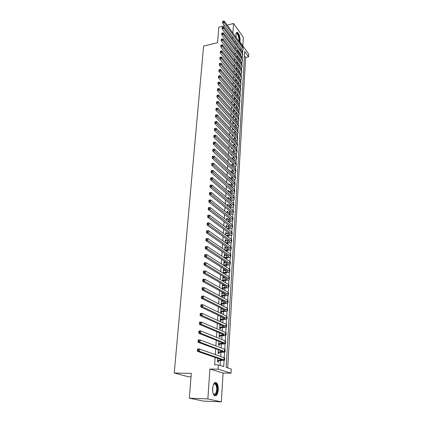 <?xml version="1.0" encoding="UTF-8"?>
<svg xmlns="http://www.w3.org/2000/svg" width="423" height="423" viewBox="0 0 423 423"><rect width="100%" height="100%" fill="white"/><g stroke="black" fill="none" stroke-linecap="round" stroke-linejoin="round"><path stroke-width="0.63" d="M218.242 389.863C218.368 386.696 217.845 384.401 216.671 382.984C214.63 381.689 213.277 383.513 212.616 388.451C212.483 391.619 212.996 393.924 214.16 395.362C216.243 396.668 217.607 394.833 218.242 389.863M239.846 41.766L240.132 40.317C240.037 36.473 239.132 33.845 237.409 32.423C236.605 32.174 236.129 32.883 235.981 34.543L236.235 37.663M238.905 41.354L238.958 40.529L248.75 54.096L248.597 56.814L244.695 51.442L226.152 367.402L231.259 369.062L231.027 373.208L218.094 369.173L218.368 364.864L223.714 366.609L224.084 360.496M223.069 373.049L209.903 369.03L207.857 398.937L189.33 398.175L203.336 401.078L221.335 401.85L223.069 373.049L231.027 373.208M191.027 376.856L188.441 376.793L174.25 373.023L203.6 46.075L217.581 42.697L218.813 27.22L224.576 25.755M242.813 45.869L243.325 37.319L233.554 23.482L232.899 33.047M227.701 367.904L245.62 57.486L248.597 56.814M207.857 398.937L221.335 401.85M227.151 25.1L233.554 23.482M217.739 358.318L217.512 361.845L218.405 362.141L218.501 360.666M218.289 349.726L218.051 353.427L218.94 353.744L219.035 352.285M218.834 341.229L218.585 345.094L219.468 345.432L219.558 343.989M219.373 332.811L219.114 336.845L219.992 337.205L220.082 335.777M219.907 324.489L219.637 328.682L220.51 329.062L220.6 327.645M220.436 316.245L220.156 320.597L221.023 320.999L221.113 319.592M220.959 308.087L220.669 312.597L221.53 313.015L221.62 311.624M221.478 300.013L221.176 304.671L222.033 305.11L222.117 303.735M222.773 293.483L222.826 292.621L221.98 292.161L221.684 296.83L222.53 297.284L222.614 295.92M223.265 285.742L223.318 284.917L222.477 284.436L222.186 288.972M223.751 278.075L223.799 277.287L222.969 276.79L222.694 281.031M224.232 270.482L224.28 269.731L223.45 269.218L223.196 273.168M224.713 262.963L224.756 262.249L223.931 261.715L223.698 265.385M225.184 255.518L225.226 254.836L224.407 254.286L224.19 257.676M225.655 248.148L225.697 247.497L224.883 246.932L224.682 250.046L227.072 249.866L229.277 249.062L228.928 248.465L206.456 232.793L206.604 230.836L208.449 230.662L230.794 246.477L231.307 247.37L231.212 249.004M226.115 240.84L226.157 240.222L225.348 239.645L225.163 242.495M226.575 233.607L226.617 233.02L225.813 232.428L225.644 235.014M227.035 226.442L227.066 225.887L226.268 225.274L226.12 227.606M227.484 219.341L227.516 218.818L226.723 218.194L226.591 220.267M227.928 212.309L227.96 211.812L227.172 211.177L227.056 213.002M228.372 205.345L228.404 204.875L227.622 204.224L227.516 205.805M228.811 198.44L228.843 198.001L228.06 197.335L227.976 198.683M229.245 191.603L228.499 190.514L228.425 191.624M229.678 184.825L228.933 183.751L228.875 184.629M230.107 178.109L229.361 177.052L229.319 177.702M230.53 171.458L229.789 170.411L229.758 170.844M229.541 174.26L230.302 174.974M230.953 164.774L230.197 164.045M229.975 167.482L230.736 168.206M230.551 160.909L230.376 161.216L231.132 161.951L231.159 161.501M230.831 154.115L230.794 154.723L231.545 155.468L231.582 154.86M231.254 147.521L231.207 148.283L231.952 149.039L232 148.277M231.672 140.986L231.614 141.901L232.359 142.673L232.417 141.758M232.09 134.514L232.021 135.577L232.761 136.359L232.824 135.297M232.502 128.095L232.423 129.306L233.158 130.099L233.226 129.01M232.909 121.739L232.819 123.093L233.549 123.897L233.618 122.818M233.311 115.437L233.216 116.933L233.94 117.747L234.009 116.679M233.713 109.192L233.607 110.831L234.331 111.651L234.395 110.593M234.109 103.006L233.998 104.777L234.712 105.607L234.781 104.555M234.501 96.867L234.379 98.776L235.093 99.617L235.162 98.575M234.892 90.786L234.76 92.827L235.474 93.679L235.537 92.648M235.278 84.759L235.14 86.927L235.844 87.788L235.912 86.768M235.664 78.784L235.516 81.079L236.219 81.951L236.283 80.936M236.045 72.862L235.897 75.135M236.42 66.993L236.277 69.198M236.79 61.171L236.653 63.318M237.16 55.397L237.028 57.486M245.62 57.486L244.436 55.873M235.537 46.985L235.4 49.02M235.156 52.732L235.019 54.826M234.776 58.527L234.633 60.685M234.39 64.375L234.247 66.596M234.004 70.276L233.856 72.555M233.612 76.225L233.459 78.572M233.216 82.226L233.057 84.642M232.819 88.285L232.655 90.765M232.417 94.392L232.253 96.941M232.016 100.558L231.841 103.175M231.603 106.776L231.429 109.462M231.191 113.052L231.011 115.812M230.773 119.386L230.588 122.215M230.355 125.774L230.165 128.682M229.932 132.225L229.737 135.201M229.504 138.728L229.303 141.79M229.07 145.295L228.864 148.431M228.637 151.926L228.425 155.141M228.198 158.614L227.981 161.909M227.754 165.367L227.532 168.745M227.304 172.182L227.077 175.645M226.85 179.066L226.617 182.609M226.395 186.009L226.157 189.641M225.935 193.02L225.692 196.743M225.47 200.1L225.216 203.907M224.999 207.249L224.74 211.146M224.523 214.466L224.264 218.453M224.047 221.752L223.778 225.834M223.561 229.107L223.286 233.29M223.074 236.536L222.794 240.814M222.577 244.039L222.292 248.417M222.08 251.616L221.789 256.095M221.578 259.267L221.277 263.846M221.07 266.998L220.764 271.682M220.557 274.807L220.24 279.592M220.039 282.691L219.717 287.587M219.516 290.654L219.188 295.666M218.987 298.701L218.649 303.825M218.453 306.834L218.109 312.068M217.914 315.045L217.559 320.396M217.364 323.346L217.004 328.814M216.814 331.732L216.449 337.321M216.259 340.203L215.883 345.914M215.693 348.764L215.312 354.601M215.127 357.419L214.641 364.816L218.368 364.864M220.103 365.43L220.399 360.687M220.658 356.494L220.922 352.29M221.192 347.933L221.441 343.984M221.721 339.463L221.953 335.756M222.244 331.077L222.461 327.614M222.762 322.781L222.963 319.555M223.275 314.569L223.466 311.571M223.783 306.437L223.957 303.672M224.285 298.389L224.444 295.846M224.782 290.427L224.93 288.1M225.274 282.538L225.406 280.428M225.766 274.733L225.882 272.83M226.035 270.371L226.051 270.107M226.247 267.003L226.353 265.306M226.506 262.842L226.527 262.482M226.723 259.347L226.818 257.85M226.971 255.386L226.998 254.926M227.199 251.77L227.278 250.469M227.431 248.005L227.468 247.444M227.664 244.261L227.733 243.162M227.886 240.692L227.928 240.037M228.129 236.827L228.187 235.918M228.341 233.448L228.388 232.703M228.589 229.467L228.632 228.748M228.79 226.273L228.838 225.433M229.044 222.181L229.076 221.641M229.229 219.162L229.287 218.236M229.493 214.958L229.515 214.598M229.673 212.124L229.731 211.109M230.107 205.144L230.175 204.045M230.382 200.724L230.969 200.65C232.862 200.402 233.94 199.894 234.199 199.122L233.713 198.059L212.314 179.516L210.532 179.754L210.67 177.93L212.452 177.686L233.819 196.325L234.305 197.393L234.215 198.863M230.535 198.234L230.609 197.049M230.963 191.386L231.043 190.123M231.386 184.602L231.471 183.254M231.809 177.877L231.899 176.454M232.222 171.22L232.317 169.713M232.634 164.616L232.735 163.035M233.041 158.075L233.147 156.42M233.448 151.593L233.554 149.864M233.85 145.168L233.961 143.365M234.247 138.802L234.363 136.925M234.638 132.489L234.76 130.548M235.029 126.234L235.156 124.225M235.421 120.032L235.548 117.954M235.801 113.887L235.934 111.741M236.182 107.796L236.32 105.586M236.557 101.753L236.7 99.479M236.933 95.767L237.081 93.43M238.773 89.063L237.308 89.829L237.451 87.434M237.678 83.812L237.821 81.491M238.049 77.853L238.191 75.595M238.419 71.947L238.556 69.753M238.784 66.094L238.916 63.958M239.148 60.288L239.275 58.21M239.508 54.53L239.63 52.515M237.53 49.676L237.398 51.701M237.715 58.39L237.731 58.104M237.345 64.217L237.377 63.741M236.97 70.091L237.012 69.425M236.594 76.018L236.647 75.157M224.523 265.908L224.555 265.422M224.031 273.676L224.079 272.935M223.529 281.517L223.593 280.523M223.027 289.443L223.106 288.185M222.276 301.298L222.329 300.457M221.774 309.192L221.816 308.515M221.266 317.165L221.298 316.653M220.753 325.224L220.774 324.875M209.903 369.03L218.094 369.173M236.256 43.907L237.589 43.59M234.548 41.586L235.891 41.264M238.403 40.661L238.958 40.529M232.639 36.806L232.502 38.794M189.33 398.175L191.302 373.382L174.25 373.023M224.248 357.763L224.592 352.058M224.761 349.287L225.094 343.703M225.263 340.901L225.591 335.434M225.76 332.6L226.083 327.249M226.257 324.383L226.575 319.148M226.749 316.251L227.056 311.127M227.23 308.198L227.532 303.185M227.711 300.23L228.008 295.317M228.187 292.335L228.473 287.534M228.658 284.526L228.938 279.825M229.123 276.785L229.398 272.19M229.583 269.123L229.853 264.629M230.038 261.541L230.302 257.142M230.493 254.027L230.752 249.723M230.937 246.588L231.191 242.379M231.381 239.217L231.63 235.103M231.82 231.92L232.063 227.902M232.259 224.692L232.491 220.764M232.687 217.533L232.92 213.689M233.115 210.443L233.343 206.688M233.538 203.415L233.76 199.746M233.956 196.457L234.173 192.872M234.368 189.562L234.58 186.057M234.781 182.731L234.987 179.31M235.188 175.963L235.389 172.621M235.595 169.253L235.791 165.996M235.992 162.612L236.182 159.429M236.388 156.024L236.579 152.92M236.78 149.499L236.965 146.469M237.171 143.032L237.351 140.076M237.557 136.624L237.731 133.742M237.938 130.273L238.107 127.46M238.318 123.981L238.482 121.237M238.694 117.742L238.852 115.067M239.064 111.556L239.222 108.954M239.434 105.427L239.587 102.889M239.799 99.352L239.947 96.883M240.164 93.33L240.306 90.924M240.523 87.36L240.661 85.018M240.877 81.438L241.015 79.159M241.232 75.569L241.364 73.353M241.581 69.753L241.713 67.595M241.93 63.984L242.056 61.885M242.273 58.263L242.395 56.227M242.612 52.589L242.733 50.612M240.333 49.47L241.322 48.724M230.128 171.188L230.551 171.13M229.472 177.845L230.128 177.755M228.88 184.55L229.705 184.444M228.446 191.291L229.271 191.191M228.013 198.101L228.843 198.001M227.574 204.97L228.404 204.875M227.125 211.902L227.96 211.812M226.68 218.903L227.516 218.818M226.226 225.967L227.066 225.887M225.766 233.094L226.617 233.02M225.306 240.296L226.157 240.222M224.84 247.561L225.697 247.497M224.37 254.9L225.226 254.836M223.894 262.308L224.756 262.249M223.413 269.784L224.28 269.731M222.932 277.335L223.799 277.287M222.44 284.959L223.318 284.917M221.948 292.663L222.826 292.621M221.451 300.436L222.228 300.409M220.949 308.288L221.34 308.277M237.403 51.595L238.725 51.294M237.493 50.205L237.858 50.12M239.407 52.209L238.017 52.531M241.004 50.379L241.48 49.554L241.205 48.545L222.577 23.022L222.741 21.33L222.694 21.911L223.339 21.747L223.381 21.161L222.741 21.33M223.381 21.161L224.296 21.15L242.834 46.784L243.172 49.322M224.296 21.15L224.185 22.609L242.749 48.185L243.151 49.697L241.771 51.426M223.339 21.747L224.185 22.609L222.577 23.022L222.694 21.911M236.097 33.676L236.203 33.496C237.277 31.704 239.688 36.716 239.381 40.048L239.254 40.936M238.884 40.55L238.958 39.936C238.884 36.859 238.154 34.749 236.774 33.613L236.076 33.787L236.774 33.613M239.524 41.317L239.645 40.412C239.555 36.595 238.651 33.983 236.938 32.571L236.679 32.508M213.525 384.385L214.53 383.412C217.285 381.969 218.405 391.989 215.756 394.474C214.858 395.331 214.033 395.119 213.271 393.829M213.345 393.961L215.323 394.062C217.152 390.72 217.211 387.426 215.487 384.184L214.186 383.83L213.604 384.258M215.889 395.262C218.131 393.141 218.242 384.978 216.079 383.005L215.212 382.487M237.049 57.195L238.297 56.909M237.139 55.788L237.409 55.73M238.984 57.819L237.53 58.147M239.926 55.096L240.967 54.34M240.624 56.032L241.136 55.18L240.861 54.176L222.128 28.88L222.287 27.183L222.244 27.77L222.889 27.611L222.937 27.019L222.287 27.183M222.937 27.019L223.852 27.003L242.495 52.41L242.834 54.953M223.852 27.003L223.741 28.473L242.405 53.827L242.813 55.318L241.385 57.057M222.889 27.611L223.741 28.473L222.128 28.88L222.244 27.77M236.684 62.837L237.863 62.578M238.551 63.476L237.039 63.815M239.508 60.764L240.613 60.003M240.232 61.726L240.787 60.849L240.513 59.86L221.673 34.786L221.837 33.094L221.789 33.687L222.44 33.523L222.482 32.931L221.837 33.094M222.482 32.931L223.407 32.904L242.152 58.083L242.495 60.626M223.407 32.904L223.296 34.39L242.067 59.511L242.474 60.991L240.994 62.731M222.44 33.523L223.296 34.39L221.673 34.786L221.789 33.687M236.32 68.531L237.425 68.288M238.117 69.182L236.531 69.525M239.085 66.48L240.253 65.718M239.841 67.469L240.438 66.57L240.164 65.586L221.213 40.756L221.377 39.053L221.329 39.651L221.985 39.492L222.027 38.895L221.377 39.053M222.027 38.895L222.958 38.863L241.808 63.804L242.152 66.348M222.958 38.863L222.842 40.359L241.718 65.242L242.13 66.707L240.597 68.457M221.985 39.492L222.842 40.359L221.213 40.756L221.329 39.651M235.949 74.274L236.98 74.051M237.673 74.934L236.018 75.294M238.651 72.248L239.889 71.482M239.439 73.258L240.084 72.333L239.804 71.365L220.753 46.773L220.917 45.071L220.869 45.673L221.525 45.52L221.567 44.912L220.917 45.071M221.567 44.912L222.503 44.87L241.459 69.578L241.808 72.122M222.503 44.87L222.387 46.382L241.369 71.027L241.787 72.476L240.195 74.226M221.525 45.52L222.387 46.382L220.753 46.773L220.869 45.673M235.579 80.063L236.526 79.862M237.224 80.74L235.553 81.126M238.212 78.059L239.524 77.293M239.032 79.096L239.73 78.149L239.45 77.192L220.283 52.843L220.446 51.141L220.404 51.749L221.06 51.595L221.107 50.987L220.446 51.141M221.107 50.987L222.043 50.94L241.105 75.394L241.459 77.943M222.043 50.94L221.927 52.463L241.02 76.859L241.438 78.292L239.788 80.047M221.06 51.595L221.927 52.463L220.283 52.843L220.404 51.749M235.204 85.901L236.066 85.726M236.769 86.593L235.167 86.958M237.763 83.918L239.148 83.151M238.62 84.986L239.37 84.018L239.085 83.067L219.812 58.971L219.976 57.269L219.928 57.882L220.589 57.729L220.637 57.116L219.976 57.269M220.637 57.116L221.578 57.057L240.756 81.269L241.105 83.812M221.578 57.057L221.462 58.596L240.666 82.744L241.084 84.161L239.376 85.917M220.589 57.729L221.462 58.596L219.812 58.971L219.928 57.882M234.828 91.791L235.595 91.638M236.304 92.494L234.776 92.843M238.202 90.919L239.011 89.935L238.725 88.994L219.336 65.158L219.505 63.45L219.452 64.069L220.119 63.921L220.166 63.302L219.505 63.45M220.166 63.302L221.113 63.239L240.396 87.191L240.75 89.734M221.113 63.239L220.996 64.788L240.306 88.677L240.729 90.078L238.953 91.839M220.119 63.921L220.996 64.788L219.336 65.158L219.452 64.069M234.448 97.729L235.119 97.602M235.828 98.448L234.384 98.781M236.843 95.788L238.398 95.027M237.774 96.909L238.646 95.905L238.355 94.974L218.86 71.402L219.024 69.689L218.977 70.318L219.643 70.17L219.69 69.541L219.024 69.689M219.69 69.541L220.642 69.472L240.037 93.16L240.396 95.709M220.642 69.472L220.52 71.038L239.947 94.662L240.375 96.047L238.524 97.808M219.643 70.17L220.52 71.038L218.86 71.402L218.977 70.318M234.062 103.72L234.633 103.614M235.347 104.449L233.998 104.761M236.367 101.795L238.012 101.039M237.345 102.948L238.276 101.922L237.985 101.007L218.374 77.7L218.538 75.987L218.49 76.621L219.162 76.478L219.209 75.844L218.538 75.987M219.209 75.844L220.166 75.765L239.672 99.188L240.031 101.732M220.166 75.765L220.045 77.346L239.582 100.7L240.015 102.07L238.091 103.831M219.162 76.478L220.045 77.346L218.374 77.7L218.49 76.621M233.676 109.763L234.136 109.679M235.881 107.854L237.626 107.109L217.887 84.061L218.051 82.342L218.004 82.982L218.675 82.839L218.723 82.205L218.051 82.342M234.855 110.503L233.612 110.794M236.901 109.039L237.906 107.997L237.61 107.093M218.723 82.205L219.685 82.115L239.307 105.264L239.672 107.812M219.685 82.115L219.563 83.712L239.217 106.792L239.651 108.14L237.652 109.906M218.675 82.839L219.563 83.712L217.887 84.061L218.004 82.982M233.285 115.86L233.633 115.802M235.389 113.967L237.229 113.227L217.39 90.48L217.559 88.761L217.507 89.406L218.183 89.269L218.231 88.624L217.559 88.761M234.358 116.616L233.221 116.875M236.452 115.183L237.53 114.125L237.234 113.232M218.231 88.624L219.199 88.523L238.937 111.397L239.302 113.94M219.199 88.523L219.077 90.136L238.842 112.936L239.281 114.268L237.203 116.029M218.183 89.269L219.077 90.136L217.39 90.48L217.507 89.406M234.881 120.132L236.832 119.402M233.85 122.776L232.824 123.014M235.997 121.375L237.15 120.306L236.854 119.423L216.893 96.962L217.062 95.238L217.01 95.889L217.686 95.751L217.739 95.101L217.062 95.238M217.739 95.101L218.707 94.995L238.567 117.583L238.932 120.127M218.707 94.995L218.585 96.624L238.472 119.138L238.91 120.449L236.743 122.21M217.686 95.751L218.585 96.624L216.893 96.962L217.01 95.889M234.368 126.355L236.431 125.631M233.327 128.994L232.428 129.205M235.532 127.624L236.769 126.54L236.473 125.673L216.391 103.498L216.56 101.774L216.507 102.429L217.189 102.297L217.237 101.642L216.56 101.774M217.237 101.642L218.215 101.531L238.186 123.823L238.556 126.371M218.215 101.531L218.094 103.17L238.091 125.393L238.54 126.689L236.277 128.444M217.189 102.297L218.094 103.17L216.391 103.498L216.507 102.429M233.845 132.626L236.023 131.913M232.798 135.265L232.031 135.45M235.051 133.927L236.388 132.833L236.082 131.976L215.883 110.102L216.053 108.373L216 109.039L216.682 108.907L216.735 108.246L216.053 108.373M216.735 108.246L217.718 108.124L237.811 130.12L238.181 132.669M217.718 108.124L217.591 109.779L237.715 131.701L238.16 132.981L235.801 134.731M216.682 108.907L217.591 109.779L215.883 110.102L216 109.039M233.306 138.961L235.616 138.252M232.253 141.589L231.624 141.753M234.564 140.283L235.997 139.178L235.69 138.337L215.37 116.769L215.54 115.04L215.487 115.706L216.174 115.579L216.227 114.913L215.54 115.04M216.227 114.913L217.211 114.781L237.425 136.47L237.8 139.019M217.211 114.781L217.084 116.452L237.329 138.072L237.779 139.326L235.315 141.071M216.174 115.579L217.084 116.452L215.37 116.769L215.487 115.706M232.756 145.343L235.199 144.65M231.698 147.971L231.217 148.108M234.067 146.696L235.606 145.586L235.299 144.756L214.852 123.5L214.984 121.808L214.969 122.443L215.661 122.316L215.709 121.644L215.021 121.766M215.709 121.644L216.703 121.501L237.039 142.884L237.493 144.127L237.414 145.427M216.703 121.501L216.576 123.193L236.943 144.497L237.398 145.729C237.187 146.527 236.33 147.104 234.818 147.468M215.661 122.316L216.576 123.193L214.852 123.5L214.969 122.443M232.195 151.788L234.776 151.101M231.132 154.411L230.805 154.522M233.559 153.163L235.209 152.047L234.902 151.233L214.334 130.295L214.461 128.587L214.45 129.242L215.138 129.121L215.191 128.439L214.503 128.555M215.191 128.439L216.19 128.285L236.647 149.351L237.107 150.572L237.028 151.899M216.19 128.285L216.063 129.993L236.552 150.979L237.012 152.195C236.79 152.999 235.891 153.57 234.31 153.919M215.138 129.121L216.063 129.993L214.334 130.295L214.45 129.242M231.624 158.292L234.347 157.615M233.036 159.688L234.813 158.567L234.501 157.768L213.805 137.152L213.938 135.434L213.922 136.106L214.614 135.989L214.667 135.297L213.975 135.413M214.667 135.297L215.672 135.138L236.256 155.881L236.716 157.081L236.637 158.424M215.672 135.138L215.54 136.862L236.156 157.52L236.621 158.715C236.388 159.529 235.447 160.1 233.792 160.428M214.614 135.989L215.54 136.862L213.805 137.152L213.922 136.106M231.032 164.848L233.914 164.187M232.502 166.265L234.411 165.15L234.093 164.362L213.271 144.079L213.409 142.345L215.148 142.059L235.86 162.464L236.325 163.648L236.24 165.012M214.138 142.228L213.441 142.34L213.388 143.037L214.086 142.921L214.138 142.228L215.148 142.059L215.016 143.799L235.759 164.124L236.224 165.298C235.986 166.117 234.998 166.683 233.258 166.995M214.086 142.921L215.016 143.799L213.271 144.079L213.388 143.037M230.429 171.468L233.475 170.813M231.952 172.907L234.004 171.791L233.686 171.014L212.737 151.074L212.869 149.319L214.62 149.044L235.458 169.115L235.928 170.273L235.844 171.659M213.604 149.224L212.906 149.335L212.848 150.038L213.552 149.927L213.604 149.224L214.62 149.044L214.487 150.8L235.357 170.786L235.828 171.939C235.574 172.769 234.538 173.33 232.713 173.62M213.552 149.927L214.487 150.8L212.737 151.074L212.848 150.038M231.386 179.601L233.591 178.49L233.274 177.734L212.193 158.139L212.33 156.367L214.086 156.098L235.056 175.82L235.526 176.957L235.442 178.363M229.805 178.152L233.031 177.507M213.065 156.288L212.362 156.394L212.309 157.102L213.012 156.996L213.065 156.288L214.086 156.098L213.953 157.874L234.95 177.507L235.426 178.638C235.167 179.463 234.104 180.013 232.232 180.293L232.148 180.304M213.012 156.996L213.953 157.874L212.193 158.139L212.309 157.102M230.805 186.358L233.179 185.253L232.856 184.513L211.643 165.271L211.78 163.484L213.546 163.225L234.643 182.593L235.125 183.709L235.035 185.137M229.166 184.888L232.576 184.254M212.52 163.421L211.812 163.527L211.759 164.246L212.468 164.14L212.52 163.421L213.546 163.225L213.414 165.018L234.543 184.296L235.019 185.406C234.76 186.21 233.692 186.749 231.815 187.014L231.571 187.045M212.468 164.14L213.414 165.018L211.643 165.271L211.759 164.246M230.207 193.174L232.761 192.079L232.439 191.355L211.093 172.478L211.23 170.67L213.002 170.421L234.231 189.425L234.712 190.519L234.628 191.968M228.505 191.693L232.116 191.069M211.971 170.628L211.262 170.728L211.204 171.452L211.918 171.352L211.971 170.628L213.002 170.421L212.869 172.23L234.131 191.143L234.612 192.232C234.353 193.02 233.279 193.544 231.392 193.803L230.979 193.85M211.918 171.352L212.869 172.23L211.093 172.478L211.204 171.452M229.594 200.058L232.338 198.969L232.01 198.26L210.532 179.754L210.643 178.733L211.363 178.638L211.415 177.909L210.702 178.004L210.643 178.733M227.986 198.535L231.651 197.943M211.415 177.909L212.452 177.686L212.314 179.516L211.363 178.638M228.965 207L231.915 205.927L231.587 205.229L209.967 187.103L210.109 185.258L211.897 185.025L233.396 203.289L233.887 204.33L233.797 205.827M227.542 205.435L231.175 204.885M210.855 185.258L210.136 185.348L210.083 186.088L210.797 185.998L210.855 185.258L211.897 185.025L211.759 186.876L233.29 205.039L233.782 206.075C233.522 206.831 232.444 207.323 230.54 207.561L229.747 207.651M210.797 185.998L211.759 186.876L209.967 187.103L210.083 186.088M228.309 214.012L231.487 212.943L231.154 212.267L209.396 194.527L209.538 192.666L211.336 192.444L232.973 210.316L233.47 211.336L233.374 212.854M227.093 212.399L230.688 211.886M210.289 192.682L209.565 192.772L209.512 193.517L210.231 193.427L210.289 192.682L211.336 192.444L211.199 194.305L232.867 212.082L233.364 213.097C233.105 213.832 232.021 214.313 230.107 214.54L229.102 214.646M210.231 193.427L211.199 194.305L209.396 194.527L209.512 193.517M227.637 221.086L231.053 220.034L230.715 219.368L208.819 202.025L208.962 200.142L210.77 199.931L232.544 217.411L233.041 218.405L232.951 219.944M226.643 219.426L230.197 218.955M209.713 200.185L208.994 200.269L208.936 201.02L209.66 200.936L209.713 200.185L210.77 199.931L210.628 201.813L232.439 219.193L232.936 220.187C232.676 220.901 231.593 221.361 229.673 221.583L228.431 221.705M209.66 200.936L210.628 201.813L208.819 202.025L208.936 201.02M226.94 228.224L228.436 228.087L230.614 227.188L230.276 226.538L208.238 209.602L208.386 207.698L210.199 207.497L232.116 224.571L232.618 225.544L232.523 227.109M226.189 226.522L229.694 226.094M209.136 207.762L208.412 207.841L208.349 208.602L209.078 208.523L209.136 207.762L210.199 207.497L210.057 209.401L232.005 226.374L232.507 227.341C232.248 228.034 231.159 228.483 229.229 228.69L227.738 228.827M209.078 208.523L210.057 209.401L208.238 209.602L208.349 208.602M226.22 235.431L227.981 235.278L230.17 234.411L229.832 233.776L207.651 217.253L207.799 215.333L209.623 215.138L231.677 231.804L232.185 232.75L232.09 234.337M225.729 233.686L229.181 233.295M208.555 215.413L207.82 215.492L207.762 216.259L208.491 216.185L208.555 215.413L209.623 215.138L209.475 217.062L231.571 233.623L232.074 234.564C231.82 235.236 230.72 235.669 228.785 235.865L227.024 236.018M208.491 216.185L209.475 217.062L207.651 217.253L207.762 216.259M225.464 242.707L227.532 242.538L229.726 241.697L229.382 241.089L207.053 224.983L207.207 223.043L209.036 222.863L231.238 239.106L231.746 240.026L231.651 241.633M225.269 240.914L228.653 240.56M207.963 223.148L207.228 223.222L207.17 224L207.905 223.926L207.963 223.148L209.036 222.863L208.888 224.803L231.127 240.941L231.64 241.856C231.381 242.506 230.281 242.924 228.335 243.109L226.279 243.278M207.905 223.926L208.888 224.803L207.053 224.983L207.17 224M224.798 248.211L228.119 247.899M207.365 230.963L206.63 231.032L206.567 231.815L207.307 231.746L207.365 230.963L208.449 230.662L208.296 232.624L230.683 248.333L231.196 249.216C230.942 249.85 229.837 250.252 227.881 250.427L225.496 250.606M207.307 231.746L208.296 232.624L206.456 232.793L206.567 231.815M224.206 257.438L226.606 257.263L228.822 256.497L228.473 255.92L205.848 240.687L206.001 238.709L207.852 238.546L230.345 253.922L230.863 254.783L230.762 256.444M224.327 255.582L227.563 255.307M206.762 238.858L206.022 238.921L205.959 239.714L206.704 239.651L206.762 238.858L207.852 238.546L207.698 240.528L230.234 255.793L230.752 256.65C230.493 257.258 229.388 257.644 227.426 257.808L224.682 258.004M206.704 239.651L207.698 240.528L205.848 240.687L205.959 239.714M223.73 264.893L226.141 264.74L228.362 264L228.008 263.444L205.234 248.661L205.388 246.662L207.249 246.509L229.895 261.435L230.413 262.271L230.313 263.957M223.846 263.021L226.992 262.783M206.154 246.836L205.409 246.895L205.345 247.698L206.091 247.635L206.154 246.836L207.249 246.509L207.096 248.518L229.779 263.328L230.302 264.158C230.043 264.745 228.933 265.115 226.961 265.263L223.836 265.475M206.091 247.635L207.096 248.518L205.234 248.661L205.345 247.698M223.244 272.428L225.671 272.28L227.897 271.577L227.542 271.043L204.616 256.719L204.774 254.699L206.641 254.561L229.435 269.023L229.964 269.832L229.858 271.545M223.365 270.535L226.405 270.334M205.536 254.895L204.79 254.953L204.727 255.762L205.478 255.709L205.536 254.895L206.641 254.561L206.487 256.587L229.319 270.932L229.848 271.735C229.594 272.301 228.473 272.655 226.495 272.793L223.207 273.057M205.478 255.709L206.487 256.587L204.616 256.719L204.727 255.762M222.757 280.031L225.189 279.899L227.431 279.233L227.072 278.715L203.992 264.867L204.145 262.82L206.022 262.694L228.975 276.69L229.504 277.467L229.403 279.206M222.879 278.123L225.797 277.948M204.917 263.043L204.166 263.095L204.103 263.915L204.854 263.862L204.917 263.043L206.022 262.694L205.869 264.74L228.859 278.614L229.388 279.392C229.134 279.931 228.013 280.269 226.025 280.391L222.72 280.639M204.854 263.862L205.869 264.74L203.992 264.867L204.103 263.915M204.166 263.095L204.145 262.82M222.265 287.709L224.708 287.592L226.961 286.958L226.596 286.461L203.357 273.094L203.516 271.032L205.404 270.916L228.505 284.43L229.044 285.181L228.938 286.942M222.392 285.784L225.168 285.641M204.288 271.275L203.532 271.323L203.468 272.153L204.224 272.105L204.288 271.275L205.404 270.916L205.245 272.983L228.388 286.376L228.928 287.117C228.669 287.64 227.542 287.957 225.549 288.068L222.228 288.296M204.224 272.105L205.245 272.983L203.357 273.094L203.468 272.153M203.532 271.323L203.516 271.032M221.768 295.466L226.479 294.768L226.115 294.286L202.717 281.411L202.881 279.323L204.774 279.222L228.034 292.245L228.579 292.965L228.468 294.757M221.895 293.52L224.507 293.403M203.653 279.598L202.892 279.64L202.829 280.475L203.59 280.433L203.653 279.598L204.774 279.222L204.616 281.311L227.918 294.212L228.457 294.926C228.203 295.423 227.072 295.719 225.068 295.82L221.731 296.031M203.59 280.433L204.616 281.311L202.717 281.411L202.829 280.475M202.892 279.64L202.881 279.323M221.266 303.296L225.998 302.651L225.628 302.191L202.072 289.818L202.236 287.709L204.14 287.619L227.558 300.14L228.108 300.832L227.997 302.651M221.393 301.329L223.82 301.239M203.008 288.01L202.247 288.047L202.183 288.893L202.945 288.856L203.008 288.01L204.14 287.619L203.976 289.734L227.442 302.128L227.986 302.81C227.733 303.28 226.596 303.561 224.581 303.651L221.234 303.841M202.945 288.856L203.976 289.734L202.072 289.818L202.183 288.893M202.247 288.047L202.236 287.709M220.758 311.206L225.512 310.614L225.136 310.175L201.422 298.321L201.586 296.185L203.495 296.105L227.077 308.118L227.632 308.774L227.521 310.619M220.885 309.218L223.09 309.155M202.363 296.512L201.597 296.544L201.528 297.395L202.294 297.364L202.363 296.512L203.495 296.105L203.336 298.241L226.955 310.122L227.511 310.773C227.257 311.217 226.115 311.481 224.09 311.555L220.727 311.725M202.294 297.364L203.336 298.241L201.422 298.321L201.528 297.395M201.597 296.544L201.586 296.185M220.246 319.191L225.02 318.656L224.645 318.239L200.761 306.908L200.925 304.75L202.85 304.687L226.596 316.171L227.151 316.795L227.035 318.672M220.378 317.187L222.329 317.139M201.708 305.105L200.936 305.131L200.867 305.993L201.639 305.972L201.708 305.105L202.85 304.687L202.686 306.844L226.469 318.196L227.029 318.815C226.776 319.238 225.628 319.476 223.598 319.539L220.214 319.693M201.639 305.972L202.686 306.844L200.761 306.908L200.867 305.993M200.936 305.131L200.925 304.75M219.727 327.259L224.523 326.778L224.142 326.387L200.09 315.59L200.259 313.411L202.189 313.358L226.104 324.309L226.665 324.901L226.548 326.805M219.86 325.239L221.515 325.208M201.041 313.792L200.269 313.813L200.201 314.686L200.973 314.664L201.041 313.792L202.189 313.358L202.025 315.542L225.977 326.355L226.543 326.942C226.289 327.339 225.136 327.555 223.095 327.603L219.701 327.735M200.973 314.664L202.025 315.542L200.09 315.59L200.201 314.686M200.269 313.813L200.259 313.411M219.209 335.413L224.021 334.984L223.64 334.614L199.418 324.372L199.587 322.167L201.528 322.125L225.607 332.531L226.173 333.086L226.056 335.021M219.336 333.366L220.647 333.35M200.37 322.575L199.593 322.59L199.524 323.473L200.306 323.458L200.37 322.575L201.528 322.125L201.359 324.335L225.48 334.598L226.051 335.148C225.797 335.518 224.645 335.719 222.588 335.751L219.177 335.862M200.306 323.458L201.359 324.335L199.418 324.372L199.524 323.473M199.593 322.59L199.587 322.167M218.68 343.645L223.513 343.275L223.127 342.931L198.736 333.245L198.905 331.019L200.856 330.992L225.105 340.832L225.676 341.356L225.559 343.323M218.813 341.578L219.711 341.573M199.693 331.458L198.91 331.468L198.842 332.362L199.624 332.351L199.693 331.458L200.856 330.992L200.687 333.224L225.554 343.439C225.3 343.783 224.142 343.962 222.08 343.984L218.654 344.068M199.624 332.351L200.687 333.224L198.736 333.245L198.842 332.362M198.91 331.468L198.905 331.019M218.146 351.962L223 351.65L222.609 351.328L198.043 342.223L198.218 339.97L200.179 339.955L224.602 349.224L225.179 349.715L225.057 351.709M218.279 349.874L218.691 349.874M199.006 340.436L198.223 340.441L198.154 341.345L198.937 341.34L199.006 340.436L200.179 339.955L200.01 342.212L225.052 351.814C224.798 352.132 223.635 352.29 221.562 352.296L218.12 352.359M198.937 341.34L200.01 342.212L198.043 342.223L198.154 341.345M198.223 340.441L198.218 339.97M217.607 360.364L222.482 360.116L222.091 359.82L197.351 351.296L197.525 349.017L199.492 349.017L224.09 357.705L224.671 358.154L224.55 360.179M198.313 349.514L197.525 349.514L197.456 350.429L198.244 350.429L198.313 349.514L199.492 349.017L199.323 351.302L223.963 359.836L224.544 360.28L217.586 360.74M198.244 350.429L199.323 351.302L197.351 351.296L197.456 350.429M197.525 349.514L197.525 349.017M242.834 46.784L242.749 48.185M212.811 386.818L212.69 391.338M242.495 52.41L242.405 53.827M242.152 58.083L242.067 59.511M241.808 63.804L241.718 65.242M241.459 69.578L241.369 71.027M241.105 75.394L241.02 76.859M240.756 81.269L240.666 82.744M240.396 87.191L240.306 88.677M240.037 93.16L239.947 94.662M239.672 99.188L239.582 100.7M239.307 105.264L239.217 106.792M238.937 111.397L238.842 112.936M235.193 120.079L235.167 120.455M238.567 117.583L238.472 119.138M234.802 126.276L234.77 126.794M238.186 123.823L238.091 125.393M234.411 132.531L234.374 133.197M237.811 130.12L237.715 131.701M234.019 138.844L233.967 139.653M237.425 136.47L237.329 138.072M233.618 145.211L233.559 146.168M237.039 142.884L236.943 144.497M233.216 151.635L233.147 152.745M236.647 149.351L236.552 150.979M232.814 158.112L232.735 159.386M236.256 155.881L236.156 157.52M232.401 164.653L232.312 166.086M235.86 162.464L235.759 164.124M231.989 171.257L231.889 172.848M235.458 169.115L235.357 170.786M231.571 177.914L231.466 179.59M235.056 175.82L234.95 177.507M231.154 184.634L231.048 186.326M234.643 182.593L234.543 184.296M230.725 191.418L230.62 193.126M234.231 189.425L234.131 191.143M230.297 198.265L230.191 199.989M233.819 196.325L233.713 198.059M229.869 205.176L229.758 206.916M233.396 203.289L233.29 205.039M229.43 212.15L229.319 213.906M232.973 210.316L232.867 212.082M228.991 219.193L228.88 220.959M232.544 217.411L232.439 219.193M228.547 226.3L228.436 228.087M232.116 224.571L232.005 226.374M228.097 233.47L227.981 235.278M231.677 231.804L231.571 233.623M227.643 240.713L227.532 242.538M231.238 239.106L231.127 240.941M227.188 248.026L227.072 249.866M230.794 246.477L230.683 248.333M226.723 255.407L226.606 257.263M230.345 253.922L230.234 255.793M226.257 262.863L226.141 264.74M229.895 261.435L229.779 263.328M225.787 270.387L225.671 272.28M229.435 269.023L229.319 270.932M225.311 277.99L225.189 279.899M228.975 276.69L228.859 278.614M224.83 285.662L224.708 287.592M228.505 284.43L228.388 286.376M224.349 293.414L224.222 295.36M228.034 292.245L227.918 294.212M223.857 301.261L223.735 303.206M227.558 300.14L227.442 302.128M223.355 309.282L223.238 311.132M227.077 308.118L226.955 310.122M222.847 317.387L222.736 319.138M226.596 316.171L226.469 318.196M222.334 325.573L222.228 327.222M226.104 324.309L225.977 326.355M221.816 333.847L221.721 335.386M225.607 332.531L225.48 334.598M221.292 342.202L221.203 343.64M225.105 340.832L224.983 342.926M220.764 350.646L220.684 351.973M224.602 349.224L224.476 351.339M220.23 359.175L220.156 360.391M224.09 357.705L223.963 359.836M214.186 383.83L214.53 383.412M213.731 384.132L215.487 384.184"/></g></svg>
